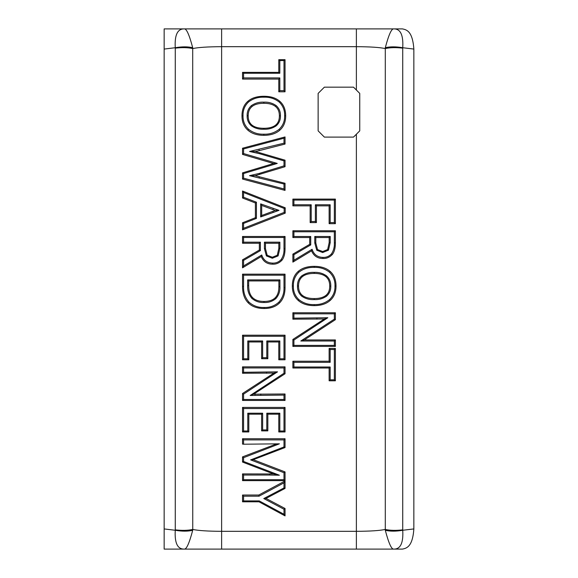 <?xml version="1.0" encoding="UTF-8"?>
<svg xmlns="http://www.w3.org/2000/svg" width="578" height="578" viewBox="0 0 578 578"><rect width="100%" height="100%" fill="white"/><g stroke="black" fill="none" stroke-linecap="round" stroke-linejoin="round"><path stroke-width="0.87" d="M285.041 480.968L285.041 488.424L266.003 498.431L285.041 508.495L285.041 515.887L258.987 501.812L242.536 501.812L242.536 495.035L258.771 495.035L285.041 480.968L284 482.825L284 487.933L285.041 488.424M248.822 414.18L248.822 431.954L242.536 431.954L242.536 407.418L285.041 407.418L285.041 431.954L278.784 431.954L278.784 414.18L267.838 414.18L267.838 430.877L261.61 430.877L261.61 414.18L248.822 414.18L247.781 413.219L262.65 413.219L262.65 429.924L266.798 429.924L266.798 413.219L279.824 413.219L279.824 431L284 431L284 408.538L243.576 408.538L243.576 431L247.781 431L247.781 413.219M242.536 393.502L273.986 373.056L242.536 373.272L242.536 366.849L285.041 366.849L285.041 373.756L253.655 394.189L285.041 393.986L285.041 400.453L242.536 400.453L242.536 393.502L243.576 394.124L243.576 399.47L284 399.47L284 395.085L285.041 393.986M248.822 341.966L248.822 359.791L242.536 359.791L242.536 335.189L285.041 335.189L285.041 359.791L278.784 359.791L278.784 341.966L267.838 341.966L267.838 358.714L261.61 358.714L261.61 341.966L248.822 341.966L247.781 340.962L262.65 340.962L262.65 357.71L266.798 357.71L266.798 340.962L279.824 340.962L279.824 358.786L284 358.786L284 336.266L243.576 336.266L243.576 358.786L247.781 358.786L247.781 340.962M242.536 274.16L243.576 275.2L243.576 286.399C243.309 292.352 245.072 297.562 248.872 302.034L248.121 302.756C244.4 298.934 242.536 293.48 242.536 286.399L242.536 274.16L285.041 274.16L285.041 287.584C285.041 294.159 283.198 299.288 279.514 302.973C275.829 306.658 270.714 308.5 264.175 308.5C257.21 308.507 251.856 306.586 248.128 302.756M242.536 259.825L259.341 250.043L259.341 243.244L242.536 243.244L242.536 236.467L285.041 236.467L285.041 248.591C285.041 253.793 284.015 257.665 281.963 260.223C279.239 263.062 276.111 264.377 272.578 264.168C267.166 264.168 263.38 261.624 261.213 256.531L242.536 267.824L242.536 259.825L243.576 260.396L243.576 265.952L261.74 254.977C263.474 260.201 267.087 262.911 272.563 263.106C275.988 263.257 278.842 262.072 281.146 259.558C283.285 256.249 284.231 252.586 284 248.562L284 237.486L243.576 237.486L243.576 242.182L260.382 242.182L260.382 250.614L243.576 260.396M285.207 213.159L242.536 229.856L242.536 222.761L255.389 217.733L255.389 202.972L242.536 198.008L242.536 191.022L285.207 207.791L285.207 213.159L284.166 212.401L284.166 208.448L243.576 192.496L243.576 197.25L256.43 202.213L256.43 218.397L243.576 223.426L243.576 228.288L284.166 212.401M259.421 153.676L249.523 151.472L284 143.178L284 138.214L243.576 148.936L243.576 153.56L277.245 163.429L243.576 173.552L243.576 178.19L284 188.977L284 184.006L249.523 175.669L259.197 173.436L284 165.857L284 160.894L259.421 153.676L259.717 152.758L285.041 160.193L285.041 166.702L255.05 175.705L285.041 183.277L285.041 190.408L242.536 179.064L242.536 172.858L273.604 163.523L242.536 154.42L242.536 148.214L285.041 136.95L285.041 144.059L259.291 150.627M259.031 149.543L259.284 150.627L255.209 151.581L259.724 152.765M285.676 115.889C285.676 121.972 283.719 126.748 279.803 130.202C275.908 133.626 270.591 135.331 263.843 135.331C257.109 135.331 251.791 133.619 247.89 130.187C243.945 126.719 241.98 121.936 241.98 115.838C241.98 109.61 243.916 104.791 247.789 101.367C251.625 97.978 256.993 96.28 263.9 96.28C270.75 96.28 276.082 97.985 279.904 101.388C283.747 104.813 285.676 109.647 285.676 115.889L284.636 115.781C284.824 110.376 283.01 105.796 279.203 102.046C274.738 98.571 269.637 96.959 263.9 97.205C258.07 96.981 252.933 98.592 248.482 102.031C244.66 105.76 242.839 110.326 243.02 115.73C242.868 121.098 244.725 125.621 248.576 129.299C253.034 132.781 258.12 134.414 263.843 134.19C269.565 134.421 274.658 132.796 279.102 129.32C282.945 125.643 284.788 121.134 284.636 115.781M278.784 91.794L278.784 79.085L242.536 79.085L242.536 72.366L278.784 72.366L278.784 59.678L285.041 59.678L285.041 91.794L278.784 91.794L279.824 90.63L284 90.63L284 60.574L285.041 59.678M242.536 473.902L243.576 475.044L243.576 479.711L284 479.711L284 472.732L250.657 459.893L284 446.939L284 439.887L243.576 439.887L243.576 444.215L242.536 444.106L242.536 438.745L285.041 438.745L285.041 447.538L253.258 459.683L285.041 471.915L285.041 480.636L242.536 480.636L242.536 473.902L273.524 473.974L242.536 462.068L242.536 456.873L276.53 443.926M329.128 380.794L329.128 368.005L292.88 368.005L292.88 361.236L329.128 361.236L329.128 348.447L335.385 348.447L335.385 380.794L329.128 380.794L330.168 379.804L334.344 379.804L334.344 349.531L335.385 348.447M292.88 339.445L324.323 318.969L292.88 319.186L292.88 312.763L335.385 312.763L335.385 319.67L304.317 339.936L335.385 339.936L335.385 346.41L292.88 346.41L292.88 339.445L293.92 340.037L293.92 345.391L334.344 345.391L334.344 340.998L335.385 339.936M336.02 286.088C336.02 292.208 334.062 296.998 330.146 300.466C326.259 303.905 320.942 305.625 314.186 305.625C307.453 305.625 302.135 303.898 298.234 300.452C294.296 296.969 292.324 292.165 292.324 286.031C292.324 279.774 294.26 274.918 298.132 271.479C301.976 268.069 307.344 266.357 314.244 266.357C321.093 266.357 326.425 268.069 330.248 271.494C334.098 274.947 336.02 279.81 336.02 286.088L334.98 286.081C335.168 280.648 333.354 276.046 329.547 272.267C325.089 268.77 319.988 267.152 314.244 267.397C308.414 267.173 303.277 268.792 298.826 272.252C295.004 276.009 293.183 280.605 293.364 286.031C293.219 291.428 295.069 295.979 298.927 299.671C303.378 303.168 308.464 304.808 314.186 304.584C319.916 304.808 325.002 303.183 329.453 299.693C333.289 296.001 335.132 291.464 334.98 286.081M292.88 254.125L309.692 244.35L309.692 237.551L292.88 237.551L292.88 230.774L335.385 230.774L335.385 242.897C335.385 248.092 334.359 251.972 332.307 254.53C329.583 257.362 326.454 258.677 322.921 258.474C317.51 258.474 313.724 255.924 311.564 250.838L292.88 262.123L292.88 254.125L293.92 254.696L293.92 260.252L312.084 249.277C313.818 254.501 317.43 257.21 322.914 257.405C326.332 257.557 329.185 256.372 331.497 253.858C333.629 250.549 334.575 246.885 334.344 242.868L334.344 231.785L293.92 231.785L293.92 236.481L310.733 236.481L310.733 244.913L293.92 254.696M310.162 222.602L310.162 205.862L292.88 205.862L292.88 199.092L335.385 199.092L335.385 223.679L329.128 223.679L329.128 205.862L316.419 205.862L316.419 222.602L310.162 222.602L311.202 221.511L315.378 221.511L315.378 204.771L330.168 204.771L330.168 222.588L334.344 222.588L334.344 200.082L293.92 200.082L293.92 204.771L311.202 204.771L311.202 221.511M356.38 134.226L353.505 137.102L324.374 137.102L318.131 130.859L318.131 93.405L324.374 87.162L353.505 87.162L359.747 93.405L359.747 130.859L356.38 134.226L356.38 531.319C370.021 531.254 379.645 530.633 385.251 529.441C390.071 530.503 395.901 530.64 402.729 529.853L402.736 530.279L413.848 528.928L413.848 49.072L402.736 47.721L402.729 48.147C395.901 47.36 390.071 47.497 385.251 48.559C379.601 47.367 369.978 46.739 356.38 46.681L356.38 28.9L402.425 28.9C406.666 29.745 412.591 31.205 413.848 49.072M242.536 72.366L243.576 73.262L243.576 77.922L279.824 77.922L279.824 90.63M278.784 59.678L279.824 60.574L284 60.574M279.824 60.574L279.824 73.262L243.576 73.262M276.183 105.622C279.16 108.339 280.576 111.72 280.431 115.781C280.597 119.776 279.188 123.121 276.219 125.831C272.505 128.338 268.38 129.465 263.843 129.234C259.204 129.486 255.05 128.352 251.372 125.816C248.403 123.136 246.994 119.769 247.138 115.73C247.008 111.677 248.424 108.31 251.387 105.622C255.115 103.072 259.262 101.909 263.843 102.147C268.445 101.916 272.563 103.072 276.183 105.622L275.525 106.533C272.881 104.372 268.994 103.289 263.85 103.289C258.619 103.289 254.688 104.372 252.051 106.533C249.472 108.642 248.179 111.749 248.179 115.838C248.179 119.957 249.465 123.056 252.022 125.123L251.372 125.816M252.03 125.123C254.652 127.247 258.597 128.302 263.843 128.302C269.037 128.302 272.939 127.247 275.562 125.137C278.119 123.078 279.391 119.993 279.391 115.889C279.391 111.764 278.105 108.642 275.525 106.533M260.656 203.875L279.015 210.363L260.656 216.938L260.656 203.875L261.697 205.428L261.697 215.486L275.258 210.45L261.697 205.428M279.875 242.182L279.875 248.294L278.105 255.881L272.332 258.243L266.4 255.917L264.421 248.627L264.421 242.182L279.875 242.182L278.834 243.244L265.461 243.244L265.461 248.656L267.188 255.266L272.332 257.224L277.274 255.281L278.834 248.316L278.834 243.244M248.872 302.034C253.178 305.906 258.279 307.72 264.175 307.467C269.781 307.677 274.644 305.935 278.777 302.243C282.469 298.096 284.21 293.212 284 287.584L284 275.2L285.041 274.16M243.576 275.2L284 275.2M251.77 298.262C248.771 294.628 247.391 290.416 247.637 285.619L247.637 279.897L279.925 279.897L279.925 286.724C280.149 291.233 278.82 295.17 275.923 298.523C272.513 301.398 268.539 302.72 264.002 302.489C259.312 302.72 255.238 301.311 251.77 298.262L252.514 297.526C255.071 300.141 258.893 301.449 264.002 301.449C268.987 301.449 272.722 300.228 275.186 297.786C277.657 295.344 278.885 291.659 278.885 286.731L278.885 280.937L248.677 280.937L248.677 285.626C248.677 290.944 249.956 294.91 252.514 297.526M284 395.085L250.209 395.475L284 373.251L284 367.948L243.576 367.948L243.576 372.29L277.498 371.849L243.576 394.124M243.576 444.215L279.405 443.825L243.576 457.697L243.576 461.461L279.355 475.21L269.623 475.044L269.623 473.902M279.355 475.21L273.524 473.974M243.576 475.044L269.623 475.044M284 482.832L259.031 496.199L258.771 495.035M258.987 501.812L259.255 500.909L243.576 500.909L243.576 496.199L259.031 496.199M259.255 500.909L284 514.283L284 509.24L263.785 498.554L284 487.933M330.219 236.481L330.219 242.594L328.456 250.18L322.676 252.543L316.744 250.216L314.764 242.926L314.764 236.481L330.219 236.481L329.178 237.551L315.805 237.551L315.805 242.955L317.532 249.573L322.676 251.531L327.618 249.58L329.178 242.623L329.178 237.551M301.738 275.865C305.459 273.3 309.613 272.13 314.194 272.368C318.796 272.137 322.907 273.3 326.534 275.872C329.503 278.596 330.919 281.999 330.782 286.081C330.941 290.098 329.539 293.465 326.563 296.189C322.849 298.703 318.731 299.838 314.194 299.599C309.555 299.859 305.394 298.718 301.716 296.174C298.747 293.472 297.338 290.091 297.489 286.031C297.352 281.963 298.768 278.574 301.738 275.872L302.395 276.674C299.816 278.798 298.53 281.92 298.53 286.031C298.53 290.178 299.809 293.284 302.366 295.365C305.003 297.497 308.941 298.566 314.194 298.566C319.381 298.566 323.29 297.504 325.905 295.38C328.463 293.306 329.742 290.214 329.742 286.088C329.742 281.934 328.449 278.798 325.876 276.674C323.232 274.499 319.338 273.416 314.194 273.416C308.97 273.416 305.032 274.499 302.395 276.674M292.88 312.763L293.92 313.825L293.92 318.167L327.842 317.727L324.323 318.969M327.842 317.727L293.92 340.037M335.385 319.67L334.344 319.135L300.813 340.998L334.344 340.998M334.344 319.135L334.344 313.825L293.92 313.825M292.88 361.236L293.92 362.327L293.92 367.016L330.168 367.016L330.168 379.804M329.128 348.447L330.168 349.531L334.344 349.531M330.168 349.531L330.168 362.327L293.92 362.327M413.848 528.928C412.627 546.709 406.702 548.247 402.425 549.1L184.324 549.1C177.547 549.295 174.52 543.024 175.264 530.279C182.077 531.442 187.893 531.442 192.705 530.293L192.749 529.441C198.399 530.633 208.022 531.261 221.62 531.319L221.62 46.681C207.979 46.746 198.355 47.367 192.749 48.559C187.929 47.497 182.099 47.36 175.271 48.147L175.264 47.721L164.152 49.072L164.152 28.9L221.62 28.9L164.152 28.9L164.152 528.928L175.264 530.279L175.271 529.853C182.099 530.64 187.929 530.503 192.749 529.441L192.705 47.707C189.309 34.897 186.521 28.625 184.324 28.9C177.547 28.705 174.52 34.976 175.264 47.721C182.077 46.558 187.893 46.558 192.705 47.707M192.705 530.293C189.309 543.103 186.521 549.375 184.324 549.1L164.152 549.1L164.152 528.928L164.152 549.1L280.937 549.1M356.38 90.038L356.38 46.681L221.62 46.681L221.62 28.9L356.38 28.9M402.736 530.279C403.48 543.024 400.453 549.295 393.676 549.1C391.479 549.375 388.691 543.103 385.295 530.293C390.107 531.442 395.923 531.442 402.736 530.279M385.295 47.707C388.691 34.897 391.479 28.625 393.676 28.9C400.453 28.705 403.48 34.976 402.736 47.721C395.923 46.558 390.107 46.558 385.295 47.707L385.295 530.293M329.128 361.236L330.168 362.327M334.344 379.804L335.385 380.794M292.88 368.005L293.92 367.016M330.168 367.016L329.128 368.005M300.813 340.998L304.317 339.936M335.385 312.763L334.344 313.825M334.344 345.391L335.385 346.41M293.92 345.391L292.88 346.41M292.88 319.186L293.92 318.175M315.805 237.551L314.764 236.481M322.921 258.474L322.914 257.405M335.385 230.774L334.344 231.785M312.084 249.277L311.564 250.838M292.88 230.774L293.92 231.785M293.92 260.252L292.88 262.123M292.88 237.551L293.92 236.481M309.692 237.551L310.733 236.481M310.733 244.913L309.692 244.35M330.168 204.771L329.128 205.862M329.128 223.679L330.168 222.588M335.385 223.679L334.344 222.588M315.378 204.771L316.419 205.862M335.385 199.092L334.344 200.082M315.378 221.511L316.419 222.602M292.88 199.092L293.92 200.082M292.88 205.862L293.92 204.771M311.202 204.771L310.162 205.862M279.925 279.897L278.885 280.937M247.637 279.897L248.677 280.937M265.461 243.244L264.421 242.182M272.578 264.175L272.563 263.106M285.041 236.467L284 237.486M261.74 254.977L261.213 256.531M242.536 236.467L243.576 237.486M243.576 265.952L242.536 267.824M242.536 243.244L243.576 242.182M259.341 243.244L260.382 242.182M260.382 250.614L259.341 250.043M279.015 210.363L275.258 210.45M273.184 208.622L272.816 209.641M261.697 215.486L260.656 216.938M243.576 192.496L242.536 191.022M242.536 198.008L243.576 197.25M255.389 202.972L256.43 202.213M284.166 208.448L285.207 207.791M255.389 217.733L256.43 218.39M242.536 222.761L243.576 223.426M243.576 228.288L242.536 229.856M285.041 160.193L284 160.894M284 165.857L285.041 166.702M249.523 175.669L255.05 175.698M255.209 151.573L249.523 151.472M284 184.006L285.041 183.277M285.041 144.059L284 143.178M284 188.977L285.041 190.408M285.041 136.95L284 138.214M243.576 178.19L242.536 179.064M242.536 148.214L243.576 148.936M243.576 173.552L242.536 172.858M242.536 154.42L243.576 153.56M277.245 163.429L273.604 163.523M278.784 72.366L279.824 73.262M284 90.63L285.041 91.794M242.536 79.085L243.576 77.922M279.824 77.922L278.784 79.085M243.576 500.909L242.536 501.812M243.576 496.199L242.536 495.035M285.041 515.887L284 514.283M285.041 508.495L284 509.24M266.003 498.431L263.785 498.554M242.536 456.873L243.576 457.697M242.536 462.068L243.576 461.461M243.576 439.887L242.536 438.745M242.536 480.636L243.576 479.711M284 439.887L285.041 438.745M285.041 480.636L284 479.711M284 446.939L285.041 447.538M285.041 471.915L284 472.732M250.657 459.777L253.258 459.683M266.798 413.219L267.838 414.18M278.784 414.18L279.824 413.219M278.784 431.954L279.824 431M266.798 429.924L267.838 430.877M285.041 431.954L284 431M262.65 429.924L261.61 430.877M285.041 407.418L284 408.538M262.65 413.219L261.61 414.18M242.536 407.418L243.576 408.538M242.536 431.954L243.576 431M247.781 431L248.822 431.954M253.655 394.189L250.209 395.366M260.801 395.085L260.801 393.986M285.041 373.756L284 373.251M285.041 366.849L284 367.948M284 399.477L285.041 400.453M242.536 366.849L243.576 367.948M243.576 399.477L242.536 400.453M242.536 373.272L243.576 372.29M277.498 371.943L273.986 373.056M266.798 340.962L267.838 341.966M278.784 341.966L279.824 340.962M278.784 359.791L279.824 358.786M266.798 357.71L267.838 358.714M285.041 359.791L284 358.786M262.65 357.71L261.61 358.714M285.041 335.189L284 336.266M262.65 340.962L261.61 341.966M242.536 335.189L243.576 336.266M242.536 359.791L243.576 358.786M247.781 358.786L248.822 359.791M221.62 549.1L221.62 531.319L356.38 531.319L356.38 549.1M402.729 529.853L402.729 48.147M175.271 529.853L175.271 48.147M316.896 318.167L316.896 319.186M314.194 299.599L314.194 298.566M301.716 296.174L302.366 295.365M298.53 286.031L297.489 286.031M325.913 295.38L326.563 296.189M330.782 286.081L329.742 286.088M314.194 272.368L314.194 273.416M326.534 275.872L325.876 276.674M314.244 267.397L314.244 266.357M298.826 272.252L298.132 271.479M292.324 286.031L293.364 286.031M330.248 271.494L329.547 272.267M298.234 300.452L298.927 299.671M314.194 304.584L314.194 305.625M329.453 299.693L330.146 300.466M317.532 249.573L316.744 250.216M322.676 252.543L322.676 251.531M328.456 250.18L327.618 249.58M315.805 242.955L314.764 242.926M330.219 242.594L329.178 242.623M335.385 242.897L334.344 242.868M331.497 253.858L332.307 254.53M278.885 286.731L279.925 286.724M275.193 297.786L275.923 298.523M247.637 285.619L248.677 285.626M264.002 302.489L264.002 301.449M284 287.584L285.041 287.584M242.536 286.399L243.576 286.399M278.777 302.243L279.514 302.973M264.175 308.5L264.175 307.467M267.188 255.266L266.4 255.917M272.332 258.243L272.332 257.224M278.105 255.881L277.274 255.281M265.461 248.656L264.421 248.627M279.875 248.294L278.834 248.316M285.041 248.591L284 248.562M281.146 259.558L281.963 260.223M273.184 212.234L272.816 211.31M259.197 173.436L259.508 174.505M259.081 177.656L259.341 176.731M263.843 129.234L263.843 128.302M248.179 115.838L247.138 115.73M275.562 125.137L276.219 125.831M252.044 106.533L251.387 105.622M280.431 115.781L279.391 115.889M263.843 102.147L263.843 103.289M263.9 97.205L263.9 96.28M248.482 102.031L247.789 101.367M241.98 115.838L243.02 115.73M279.203 102.046L279.904 101.388M247.883 130.18L248.576 129.299M263.843 134.19L263.843 135.331M279.102 129.32L279.803 130.202M255.006 395.229L254.956 394.131M266.552 372.29L266.552 373.272"/></g></svg>
